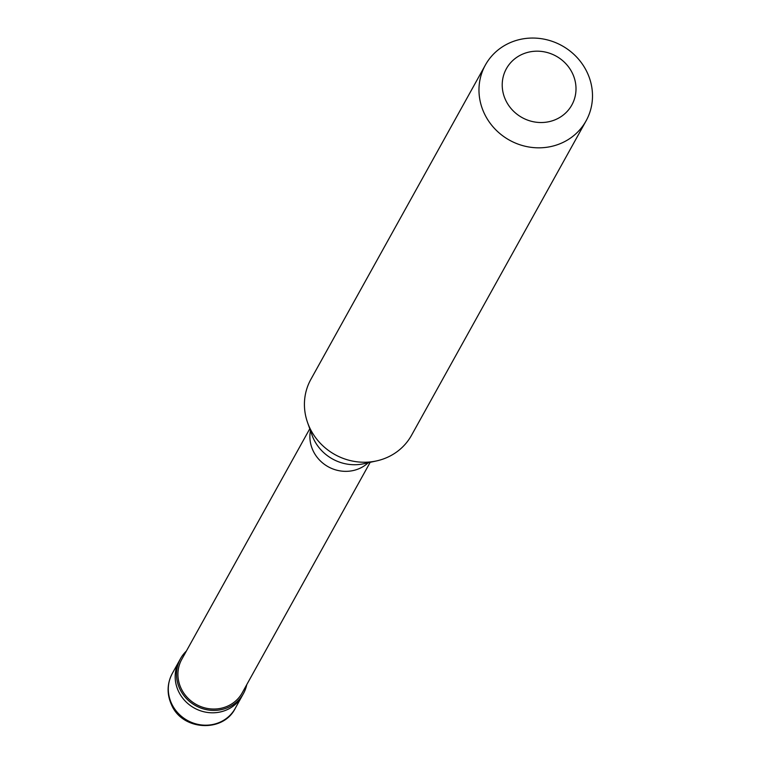 <?xml version="1.0" encoding="UTF-8"?>
<svg xmlns="http://www.w3.org/2000/svg" width="764" height="764" viewBox="0 0 764 764"><rect width="100%" height="100%" fill="white"/><g stroke="black" fill="none" stroke-linecap="round" stroke-linejoin="round"><path stroke-width="1.15" d="M235.245 708.352C223.107 733.029 182.252 730.613 171.518 704.8C166.724 694.075 166.991 683.618 172.32 673.418A35.984 33.769 -151 0 0 171.671 703.787A35.984 33.769 29 0 0 203.052 725.093A35.984 33.769 29 0 0 235.245 708.352L242.121 695.966A35.984 33.769 29 0 1 209.928 712.707A35.984 33.769 29 0 1 178.547 691.401A35.984 33.769 -151 0 1 179.196 661.032A35.984 33.769 -151 0 0 178.547 691.401A35.984 33.769 29 0 0 209.928 712.707A35.984 33.769 29 0 0 242.121 695.966L243.439 693.578A35.984 33.769 29 0 0 246.772 684.611M172.32 673.418L180.524 658.644A35.984 33.769 -151 0 0 179.874 689.013A35.984 33.769 29 0 0 211.256 710.319A35.984 33.769 29 0 0 243.439 693.578M309.773 428.785L181.775 659.342A34.542 32.422 -151 0 0 181.163 688.498A34.542 32.422 29 0 0 211.284 708.954A34.542 32.422 29 0 0 242.188 692.872L370.177 462.325M310.451 430.705A34.542 32.422 -151 0 0 313.125 450.798A34.542 32.422 29 0 0 368.2 462.764M376.576 460.912L363.798 463.729A43.261 40.597 29 0 1 313.632 439.004A43.261 40.597 -151 0 1 311.96 434.945L307.586 422.607A57.577 54.034 -151 0 0 309.812 428.002A57.577 54.034 29 0 0 376.576 460.912A57.577 54.034 29 0 0 411.519 435.308L586.074 120.884A57.577 54.034 29 0 0 587.105 72.293A57.577 54.034 -151 0 0 536.891 38.2A57.577 54.034 -151 0 0 485.398 64.988A57.577 54.034 -151 0 0 484.366 113.588A57.577 54.034 29 0 0 534.58 147.681A57.577 54.034 29 0 0 586.074 120.884M505.72 100.275A37.426 35.125 29 0 0 554.807 119.91A37.426 35.125 29 0 0 572.503 73.439A37.426 35.125 -151 0 0 523.416 53.795A37.426 35.125 -151 0 0 505.72 100.275M180.524 658.644A35.984 33.769 -151 0 1 186.368 651.071M307.586 422.607A57.577 54.034 -151 0 1 310.843 379.412L485.398 64.988"/></g></svg>
